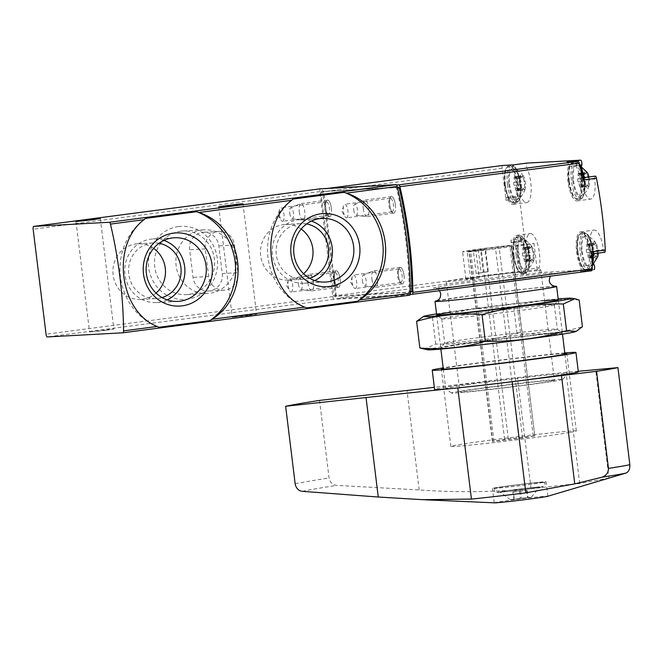 <?xml version="1.0" encoding="UTF-8"?>
<svg xmlns="http://www.w3.org/2000/svg" width="663" height="663" viewBox="0 0 663 663"><rect width="100%" height="100%" fill="white"/><g stroke="black" fill="none" stroke-linecap="round" stroke-linejoin="round"><path stroke-width="0.5" stroke-dasharray="3.31 2.49" d="M409.676 295.184L334.053 299.32A2.785 0.92 82.5 0 1 332.793 296.601L319.897 191.599A2.785 0.92 82.5 0 1 320.436 188.789M178.504 226.555A36.639 34.584 -93.1 0 1 214.903 277.192A36.639 34.584 -93.1 0 1 155.498 284.982A36.639 34.584 -93.1 0 1 178.504 226.555M248.476 315.563L256.598 314.287L253.009 314.527L232.274 317.279L248.476 315.563M105.773 330.348L113.887 329.072L110.298 329.304L89.563 332.055L105.773 330.348M393.607 213.163A8.354 2.751 -97.5 0 0 395.098 203.151A8.354 2.751 -97.5 0 0 390.615 197.234A8.354 2.751 -97.5 0 0 389.852 205.232A8.354 2.751 -97.5 0 0 392.653 212.757A8.354 2.751 -97.5 0 0 393.607 213.163M329.635 216.66A8.354 2.751 -97.5 0 0 331.135 206.649A8.354 2.751 -97.5 0 0 326.652 200.732A8.354 2.751 -97.5 0 0 325.889 208.729A8.354 2.751 -97.5 0 0 328.682 216.254A8.354 2.751 -97.5 0 0 329.635 216.66M402.292 283.905A8.354 2.751 -97.5 0 0 403.784 273.894A8.354 2.751 -97.5 0 0 399.3 267.976A8.354 2.751 -97.5 0 0 398.546 275.974A8.354 2.751 -97.5 0 0 401.339 283.499A8.354 2.751 -97.5 0 0 402.292 283.905M338.321 287.402A8.354 2.751 -97.5 0 0 339.821 277.391A8.354 2.751 -97.5 0 0 335.337 271.474A8.354 2.751 -97.5 0 0 334.575 279.471A8.354 2.751 -97.5 0 0 337.368 286.996A8.354 2.751 -97.5 0 0 338.321 287.402M293.145 199.041A61.269 57.822 86.9 0 0 267.993 257.658A61.269 57.822 86.9 0 0 306.513 307.93M145.595 218.392A61.269 57.822 86.9 0 0 120.451 277.018A61.269 57.822 86.9 0 0 158.971 327.282M301.151 229.058A27.846 26.28 86.9 0 0 285.223 224.442A27.846 26.28 86.9 0 0 260.501 253.689A27.846 26.28 86.9 0 0 288.264 280.059A27.846 26.28 86.9 0 0 290.137 279.885A27.846 26.28 86.9 0 0 303.596 273.728M306.596 223.945A27.846 26.28 86.9 0 0 300.845 223.588A27.846 26.28 86.9 0 0 276.123 252.827A27.846 26.28 86.9 0 0 303.886 279.206A27.846 26.28 86.9 0 0 305.759 279.032A27.846 26.28 86.9 0 0 309.563 278.22M311.444 221.077A31.874 30.084 86.9 0 0 300.629 219.569A31.874 30.084 86.9 0 0 272.327 253.034A31.874 30.084 86.9 0 0 304.11 283.217A31.874 30.084 86.9 0 0 306.248 283.018A31.874 30.084 86.9 0 0 314.693 280.548M153.609 248.41A27.846 26.28 86.9 0 0 137.672 243.793A27.846 26.28 86.9 0 0 112.95 273.04A27.846 26.28 86.9 0 0 140.713 299.411A27.846 26.28 86.9 0 0 142.586 299.237A27.846 26.28 86.9 0 0 156.045 293.087M159.054 243.296A27.846 26.28 86.9 0 0 153.302 242.94A27.846 26.28 86.9 0 0 128.572 272.186A27.846 26.28 86.9 0 0 156.344 298.557A27.846 26.28 86.9 0 0 158.217 298.383A27.846 26.28 86.9 0 0 162.021 297.579M163.894 240.429A31.874 30.084 86.9 0 0 153.078 238.929A31.874 30.084 86.9 0 0 124.785 272.394A31.874 30.084 86.9 0 0 156.559 302.577A31.874 30.084 86.9 0 0 158.706 302.378A31.874 30.084 86.9 0 0 167.151 299.9M202.066 230.028A31.874 30.084 -93.1 0 1 204.204 229.829A31.874 30.084 -93.1 0 1 235.987 260.012A31.874 30.084 -93.1 0 1 207.685 293.477A31.874 30.084 -93.1 0 1 175.993 264.429A31.874 30.084 -93.1 0 1 202.066 230.028M222.246 273.554A15.597 14.719 -93.1 0 1 208.497 291.04A15.597 14.719 -93.1 0 1 193.049 277.383L189.651 249.752A15.597 14.719 -93.1 0 1 203.4 232.265A15.597 14.719 -93.1 0 1 218.848 245.923L222.246 273.554L237.868 272.7L234.47 245.07A15.597 14.719 86.9 0 0 219.022 231.412A15.597 14.719 86.9 0 0 205.273 248.898L208.671 276.529A15.597 14.719 86.9 0 0 224.119 290.187A15.597 14.719 86.9 0 0 237.868 272.7M180.659 231.196A31.874 30.084 -93.1 0 1 182.806 230.997A31.874 30.084 -93.1 0 1 214.58 261.181A31.874 30.084 -93.1 0 1 186.286 294.645A31.874 30.084 -93.1 0 1 154.587 265.606A31.874 30.084 -93.1 0 1 180.659 231.196M336.729 286.093A6.845 2.254 -97.5 0 0 336.787 286.084A6.845 2.254 -97.5 0 0 338.138 278.999A6.845 2.254 -97.5 0 0 335.006 272.51A6.845 2.254 -97.5 0 0 334.276 273.032A6.845 2.254 -97.5 0 0 333.655 279.587A6.845 2.254 -97.5 0 0 335.95 285.761A6.845 2.254 -97.5 0 0 336.729 286.093M291.214 292.06A6.845 2.254 -97.5 0 0 291.272 292.051A6.845 2.254 -97.5 0 0 292.632 285.057A6.845 2.254 -97.5 0 0 289.549 278.468A6.845 2.254 -97.5 0 0 289.491 278.477A6.845 2.254 -97.5 0 0 288.322 280.035A6.845 2.254 -97.5 0 0 289.739 290.85A6.845 2.254 -97.5 0 0 291.214 292.06M400.701 282.595A6.845 2.254 -97.5 0 0 400.75 282.587A6.845 2.254 -97.5 0 0 402.101 275.501A6.845 2.254 -97.5 0 0 398.969 269.012A6.845 2.254 -97.5 0 0 398.248 269.534A6.845 2.254 -97.5 0 0 397.626 276.09A6.845 2.254 -97.5 0 0 399.913 282.264A6.845 2.254 -97.5 0 0 400.701 282.595M355.186 288.562A6.845 2.254 -97.5 0 0 355.244 288.554A6.845 2.254 -97.5 0 0 356.603 281.56A6.845 2.254 -97.5 0 0 353.512 274.971A6.845 2.254 -97.5 0 0 353.462 274.979A6.845 2.254 -97.5 0 0 352.285 276.537A6.845 2.254 -97.5 0 0 353.702 287.352A6.845 2.254 -97.5 0 0 355.186 288.562M328.044 215.351A6.845 2.254 -97.5 0 0 328.102 215.342A6.845 2.254 -97.5 0 0 329.445 208.265A6.845 2.254 -97.5 0 0 326.32 201.767A6.845 2.254 -97.5 0 0 325.591 202.298A6.845 2.254 -97.5 0 0 324.969 208.845A6.845 2.254 -97.5 0 0 327.265 215.019A6.845 2.254 -97.5 0 0 328.044 215.351M282.529 221.318A6.845 2.254 -97.5 0 0 282.587 221.318A6.845 2.254 -97.5 0 0 283.946 214.315A6.845 2.254 -97.5 0 0 280.863 207.726A6.845 2.254 -97.5 0 0 280.805 207.734A6.845 2.254 -97.5 0 0 279.637 209.293A6.845 2.254 -97.5 0 0 281.054 220.108A6.845 2.254 -97.5 0 0 282.529 221.318M392.007 211.853A6.845 2.254 -97.5 0 0 392.065 211.845A6.845 2.254 -97.5 0 0 393.416 204.768A6.845 2.254 -97.5 0 0 390.283 198.27A6.845 2.254 -97.5 0 0 389.562 198.801A6.845 2.254 -97.5 0 0 388.941 205.348A6.845 2.254 -97.5 0 0 391.228 211.522A6.845 2.254 -97.5 0 0 392.007 211.853M346.5 217.82A6.845 2.254 -97.5 0 0 346.558 217.82A6.845 2.254 -97.5 0 0 347.918 210.817A6.845 2.254 -97.5 0 0 344.826 204.229A6.845 2.254 -97.5 0 0 344.777 204.237A6.845 2.254 -97.5 0 0 343.6 205.795A6.845 2.254 -97.5 0 0 345.017 216.61A6.845 2.254 -97.5 0 0 346.5 217.82M475.852 250.631A27.846 0.655 173 0 1 462.575 251.7A27.846 0.655 173 0 1 490.131 247.647A27.846 0.655 173 0 1 517.853 244.912A27.846 0.655 173 0 1 516.212 245.335L533.972 243.362A47.62 1.127 173 0 1 467.349 252.097L475.852 250.631L479.208 277.988A27.846 0.655 173 0 1 465.932 279.057A27.846 0.655 173 0 1 493.496 275.004A27.846 0.655 173 0 1 521.217 272.269A27.846 0.655 173 0 1 519.577 272.692L516.212 245.335M491.432 387.051A47.62 1.127 173 0 1 554.409 380.388A47.62 1.127 173 0 1 507.286 387.308A47.62 1.127 173 0 1 459.882 391.999A47.62 1.127 173 0 1 491.432 387.051M479.208 277.988L470.705 279.454A47.62 1.127 173 0 1 446.307 281.46A47.62 1.127 173 0 1 477.857 276.521A47.62 1.127 173 0 1 540.842 269.858A47.62 1.127 173 0 1 537.328 270.719L533.972 243.362M470.705 279.454L467.349 252.097M513.319 164.88L513.328 164.88A2.785 0.92 82.5 0 1 513.336 164.88A2.785 0.92 82.5 0 0 512.698 166.711A2.785 0.92 82.5 0 0 513.303 169.695A20.047 6.613 82.5 0 1 517.629 191.217A20.047 6.613 82.5 0 1 513.187 204.386A20.047 6.613 82.5 0 1 507.402 198.328A2.785 0.92 82.5 0 0 506.598 197.491A2.785 0.92 82.5 0 0 506.043 200.301L502.106 168.278A2.785 0.92 82.5 0 1 502.645 165.468M410.215 294.397L336.771 298.416A2.785 0.92 82.5 0 1 335.519 295.698L322.757 191.798A2.785 0.92 82.5 0 1 323.312 188.988A2.785 0.92 82.5 0 1 323.337 188.988L396.598 184.977M591.603 270.761L580.465 271.366L592.167 269.833L580.49 271.366A2.785 0.92 82.5 0 1 580.465 271.366M510.933 240.147A2.785 0.92 82.5 0 0 512.217 242.857A2.785 0.92 82.5 0 0 512.756 241.945A20.047 6.613 82.5 0 1 516.651 235.365A20.047 6.613 82.5 0 1 524.466 247.39A20.047 6.613 82.5 0 1 525.56 269.551A2.785 0.92 82.5 0 0 525.701 272.601A2.785 0.92 82.5 0 0 526.778 274.308L516.121 274.888A2.785 0.92 82.5 0 1 514.861 272.178L510.933 240.147L524.491 238.373L519.593 198.519A2.785 0.92 82.5 0 1 520.148 195.709A2.785 0.92 82.5 0 1 520.952 196.555A20.047 6.613 82.5 0 0 526.737 202.605A20.047 6.613 82.5 0 0 531.187 189.444A20.047 6.613 82.5 0 0 526.853 167.921A2.785 0.92 82.5 0 1 526.256 164.963A2.785 0.92 82.5 0 1 526.845 163.106M594.023 269.592L540.328 272.526A2.785 0.92 82.5 0 1 539.259 270.819A2.785 0.92 82.5 0 1 539.118 267.777A20.047 6.613 82.5 0 0 538.024 245.608A20.047 6.613 82.5 0 0 530.209 233.583A20.047 6.613 82.5 0 0 526.314 240.172A2.785 0.92 82.5 0 1 525.767 241.083A2.785 0.92 82.5 0 1 524.491 238.373M567.031 161.946A2.785 0.92 82.5 0 1 568.1 163.645A2.785 0.92 82.5 0 1 568.241 166.695A20.047 6.613 82.5 0 0 569.343 188.856A20.047 6.613 82.5 0 0 577.15 200.889A20.047 6.613 82.5 0 0 581.169 180.701L594.719 178.919A20.047 6.613 82.5 0 1 590.708 199.107A20.047 6.613 82.5 0 1 583.2 188.209A20.047 6.613 82.5 0 1 581.451 166.753M594.719 178.919A2.785 0.92 82.5 0 1 595.283 176.118M604.673 252.255A2.785 0.92 82.5 0 1 603.396 249.553A20.047 6.613 82.5 0 0 594.172 230.086A20.047 6.613 82.5 0 0 589.739 242.55A20.047 6.613 82.5 0 0 593.576 263.733M411.64 291.952L336.63 296.054L336.124 294.969L323.759 191.325L397.402 187.297M320.933 192.792L321.157 191.673L396.176 187.571L396.623 188.3A164.308 54.167 82.5 0 1 409.295 291.521L409.046 292.3L334.028 296.402L320.933 192.792L323.544 192.452M409.046 292.3L410.306 292.134L409.046 292.3M395.347 204.718A8.354 2.751 82.5 0 1 393.673 213.154A8.354 2.751 82.5 0 1 389.827 205.024A8.354 2.751 82.5 0 1 391.501 196.588A8.354 2.751 82.5 0 1 395.347 204.718M331.376 208.223A8.354 2.751 82.5 0 1 329.71 216.652A8.354 2.751 82.5 0 1 325.864 208.522A8.354 2.751 82.5 0 1 327.53 200.085A8.354 2.751 82.5 0 1 331.376 208.223M404.032 275.46A8.354 2.751 82.5 0 1 402.358 283.897A8.354 2.751 82.5 0 1 398.513 275.767A8.354 2.751 82.5 0 1 400.187 267.33A8.354 2.751 82.5 0 1 404.032 275.46M340.061 278.957A8.354 2.751 82.5 0 1 338.395 287.394A8.354 2.751 82.5 0 1 334.55 279.264A8.354 2.751 82.5 0 1 336.224 270.827A8.354 2.751 82.5 0 1 340.061 278.957M436.967 300.753A61.269 1.45 173 0 1 475.595 295.002A61.269 1.45 173 0 1 554.566 286.308M486.302 382.211A61.269 1.45 173 0 1 567.329 373.642A61.269 1.45 173 0 1 567.321 373.675A61.269 1.45 173 0 1 506.698 382.543A61.269 1.45 173 0 1 445.735 388.609A61.269 1.45 173 0 1 445.71 388.576A61.269 1.45 173 0 1 486.302 382.211M488.614 387.209A56.14 1.326 173 0 1 562.854 379.385A56.14 1.326 173 0 1 507.311 387.507A56.14 1.326 173 0 1 451.445 393.06A56.14 1.326 173 0 1 488.614 387.209M581.169 180.701A2.785 0.92 82.5 0 1 581.724 177.899A2.785 0.92 82.5 0 1 582.91 180.013M568.663 181.331A17.826 5.876 -97.5 0 0 579.363 196.157A17.826 5.876 -97.5 0 0 575.6 165.526A17.826 5.876 -97.5 0 0 568.663 181.331M591.727 251.816A2.785 0.92 82.5 0 1 591.123 254.028A2.785 0.92 82.5 0 1 589.838 251.327L603.396 249.553M580.49 271.366A2.785 0.92 82.5 0 0 581.111 269.543A2.785 0.92 82.5 0 0 580.506 266.551A20.047 6.613 82.5 0 1 576.172 245.028A20.047 6.613 82.5 0 1 580.622 231.868A20.047 6.613 82.5 0 1 589.838 251.327M577.349 252.064A17.826 5.876 -97.5 0 0 588.048 266.899A17.826 5.876 -97.5 0 0 584.285 236.268A17.826 5.876 -97.5 0 0 577.349 252.064M513.377 255.562A17.826 5.876 -97.5 0 0 524.085 270.396A17.826 5.876 -97.5 0 0 520.322 239.766A17.826 5.876 -97.5 0 0 513.377 255.562M504.692 184.828A17.826 5.876 -97.5 0 0 515.4 199.654A17.826 5.876 -97.5 0 0 511.637 169.024A17.826 5.876 -97.5 0 0 504.692 184.828M528.477 253.821A8.412 2.776 -97.5 0 0 530.972 261.255A8.412 2.776 -97.5 0 0 533.781 260.103A8.412 2.776 -97.5 0 0 532.041 246.802A8.412 2.776 -97.5 0 0 529.074 246.313A8.412 2.776 -97.5 0 0 528.477 253.821M529.812 247.282A2.727 0.903 -97.5 0 0 530.591 248.095A2.727 0.903 -97.5 0 0 531.121 247.208A1.558 0.514 -97.5 0 1 531.419 246.711A1.558 0.514 -97.5 0 1 532.174 248.666A2.727 0.903 -97.5 0 0 533.243 252.048A1.558 0.514 -97.5 0 1 533.831 253.531A1.558 0.514 -97.5 0 1 533.616 255.056A2.727 0.903 -97.5 0 0 533.384 258.504A1.558 0.514 -97.5 0 1 533.143 260.518A1.558 0.514 -97.5 0 1 532.696 260.053A2.727 0.903 -97.5 0 0 531.917 259.25A2.727 0.903 -97.5 0 0 531.386 260.128A1.558 0.514 -97.5 0 1 531.088 260.634A1.558 0.514 -97.5 0 1 530.334 258.669A2.727 0.903 -97.5 0 0 529.265 255.296A1.558 0.514 -97.5 0 1 528.684 253.813A1.558 0.514 -97.5 0 1 528.892 252.28A2.727 0.903 -97.5 0 0 529.124 248.84A1.558 0.514 -97.5 0 1 529.364 246.818A1.558 0.514 -97.5 0 1 529.812 247.282L523.555 248.103A2.727 0.903 82.5 0 0 524.334 248.915L530.591 248.095M518.284 254.973A15.597 5.138 -97.5 0 0 526.14 269.924A15.597 5.138 -97.5 0 0 528.527 254.028A15.597 5.138 -97.5 0 0 522.121 239.285A15.597 5.138 -97.5 0 0 518.284 254.973M598.175 253.1A8.412 2.776 -97.5 0 0 596.004 243.304A8.412 2.776 -97.5 0 0 593.045 242.815A8.412 2.776 -97.5 0 0 592.44 250.324A8.412 2.776 -97.5 0 0 594.935 257.758A8.412 2.776 -97.5 0 0 597.753 256.606M593.775 243.785A2.727 0.903 -97.5 0 0 594.562 244.597A2.727 0.903 -97.5 0 0 595.084 243.711A1.558 0.514 -97.5 0 1 595.391 243.213A1.558 0.514 -97.5 0 1 596.136 245.169A2.727 0.903 -97.5 0 0 597.214 248.55A1.558 0.514 -97.5 0 1 597.794 250.034A1.558 0.514 -97.5 0 1 597.578 251.559A2.727 0.903 -97.5 0 0 597.346 255.006A1.558 0.514 -97.5 0 1 597.114 257.02A1.558 0.514 -97.5 0 1 596.667 256.556A2.727 0.903 -97.5 0 0 595.88 255.744A2.727 0.903 -97.5 0 0 595.357 256.631A1.558 0.514 -97.5 0 1 595.051 257.136A1.558 0.514 -97.5 0 1 594.305 255.172A2.727 0.903 -97.5 0 0 593.228 251.799A1.558 0.514 -97.5 0 1 592.647 250.316A1.558 0.514 -97.5 0 1 592.855 248.782A2.727 0.903 -97.5 0 0 593.095 245.335A1.558 0.514 -97.5 0 1 593.327 243.321A1.558 0.514 -97.5 0 1 593.775 243.785L587.517 244.606A2.727 0.903 82.5 0 0 588.305 245.418L594.562 244.597M582.255 251.476A15.597 5.138 -97.5 0 0 590.111 266.427A15.597 5.138 -97.5 0 0 592.498 250.531A15.597 5.138 -97.5 0 0 586.092 235.788A15.597 5.138 -97.5 0 0 582.255 251.476M519.792 183.079A8.412 2.776 -97.5 0 0 522.287 190.513A8.412 2.776 -97.5 0 0 525.096 189.361A8.412 2.776 -97.5 0 0 523.356 176.06A8.412 2.776 -97.5 0 0 520.389 175.571A8.412 2.776 -97.5 0 0 519.792 183.079M521.126 176.54A2.727 0.903 -97.5 0 0 521.905 177.352A2.727 0.903 -97.5 0 0 522.436 176.474A1.558 0.514 -97.5 0 1 522.734 175.968A1.558 0.514 -97.5 0 1 523.488 177.933A2.727 0.903 -97.5 0 0 524.557 181.306A1.558 0.514 -97.5 0 1 525.137 182.789A1.558 0.514 -97.5 0 1 524.93 184.314A2.727 0.903 -97.5 0 0 524.698 187.762A1.558 0.514 -97.5 0 1 524.458 189.784A1.558 0.514 -97.5 0 1 524.01 189.32A2.727 0.903 -97.5 0 0 523.231 188.507A2.727 0.903 -97.5 0 0 522.701 189.386A1.558 0.514 -97.5 0 1 522.403 189.891A1.558 0.514 -97.5 0 1 521.648 187.927A2.727 0.903 -97.5 0 0 520.579 184.554A1.558 0.514 -97.5 0 1 519.991 183.071A1.558 0.514 -97.5 0 1 520.206 181.546A2.727 0.903 -97.5 0 0 520.438 178.098A1.558 0.514 -97.5 0 1 520.679 176.076A1.558 0.514 -97.5 0 1 521.126 176.54L514.869 177.361A2.727 0.903 82.5 0 0 515.648 178.173L521.905 177.352M509.598 184.239A15.597 5.138 -97.5 0 0 517.455 199.182A15.597 5.138 -97.5 0 0 519.842 183.286A15.597 5.138 -97.5 0 0 513.435 168.551A15.597 5.138 -97.5 0 0 509.598 184.239M587.319 172.562A8.412 2.776 -97.5 0 0 584.352 172.073A8.412 2.776 -97.5 0 0 583.755 179.582A8.412 2.776 -97.5 0 0 586.249 187.016A8.412 2.776 -97.5 0 0 589.067 185.864A8.412 2.776 -97.5 0 0 588.91 176.955M585.089 173.043A2.727 0.903 -97.5 0 0 585.868 173.855A2.727 0.903 -97.5 0 0 586.399 172.977A1.558 0.514 -97.5 0 1 586.705 172.471A1.558 0.514 -97.5 0 1 587.451 174.435A2.727 0.903 -97.5 0 0 588.529 177.808A1.558 0.514 -97.5 0 1 589.109 179.292A1.558 0.514 -97.5 0 1 588.893 180.817A2.727 0.903 -97.5 0 0 588.661 184.264A1.558 0.514 -97.5 0 1 588.421 186.286A1.558 0.514 -97.5 0 1 587.982 185.822A2.727 0.903 -97.5 0 0 587.194 185.01A2.727 0.903 -97.5 0 0 586.664 185.889A1.558 0.514 -97.5 0 1 586.365 186.394A1.558 0.514 -97.5 0 1 585.611 184.43A2.727 0.903 -97.5 0 0 584.542 181.057A1.558 0.514 -97.5 0 1 583.962 179.574A1.558 0.514 -97.5 0 1 584.169 178.049A2.727 0.903 -97.5 0 0 584.41 174.601A1.558 0.514 -97.5 0 1 584.642 172.579A1.558 0.514 -97.5 0 1 585.089 173.043L578.832 173.863A2.727 0.903 82.5 0 0 579.619 174.676L585.868 173.855M573.57 180.742A15.597 5.138 -97.5 0 0 581.418 195.684A15.597 5.138 -97.5 0 0 583.813 179.789A15.597 5.138 -97.5 0 0 577.407 165.054A15.597 5.138 -97.5 0 0 573.57 180.742M523.555 248.103A1.558 0.514 82.5 0 0 523.107 247.639A1.558 0.514 82.5 0 0 522.875 249.661A2.727 0.903 82.5 0 1 522.635 253.1A1.558 0.514 82.5 0 0 522.427 254.633A1.558 0.514 82.5 0 0 523.008 256.117A2.727 0.903 82.5 0 1 524.077 259.49A1.558 0.514 82.5 0 0 524.831 261.454A1.558 0.514 82.5 0 0 525.129 260.949A2.727 0.903 82.5 0 1 525.66 260.07A2.727 0.903 82.5 0 1 526.439 260.874A1.558 0.514 82.5 0 0 526.886 261.338A1.558 0.514 82.5 0 0 527.126 259.324A2.727 0.903 82.5 0 1 527.358 255.877A1.558 0.514 82.5 0 0 527.574 254.352A1.558 0.514 82.5 0 0 526.994 252.868A2.727 0.903 82.5 0 1 525.916 249.487A1.558 0.514 82.5 0 0 525.162 247.531A1.558 0.514 82.5 0 0 524.864 248.028A2.727 0.903 82.5 0 1 524.334 248.915M578.832 173.863A1.558 0.514 82.5 0 0 578.385 173.399A1.558 0.514 82.5 0 0 578.153 175.422A2.727 0.903 82.5 0 1 577.912 178.869A1.558 0.514 82.5 0 0 577.705 180.394A1.558 0.514 82.5 0 0 578.285 181.877A2.727 0.903 82.5 0 1 579.363 185.25A1.558 0.514 82.5 0 0 580.108 187.215A1.558 0.514 82.5 0 0 580.415 186.709A2.727 0.903 82.5 0 1 580.937 185.831A2.727 0.903 82.5 0 1 581.724 186.643A1.558 0.514 82.5 0 0 582.172 187.107A1.558 0.514 82.5 0 0 582.404 185.085A2.727 0.903 82.5 0 1 582.636 181.637A1.558 0.514 82.5 0 0 582.852 180.112A1.558 0.514 82.5 0 0 582.271 178.629A2.727 0.903 82.5 0 1 581.194 175.256A1.558 0.514 82.5 0 0 580.448 173.292A1.558 0.514 82.5 0 0 580.142 173.797A2.727 0.903 82.5 0 1 579.619 174.676M514.869 177.361A1.558 0.514 82.5 0 0 514.422 176.897A1.558 0.514 82.5 0 0 514.181 178.919A2.727 0.903 82.5 0 1 513.949 182.366A1.558 0.514 82.5 0 0 513.742 183.891A1.558 0.514 82.5 0 0 514.322 185.375A2.727 0.903 82.5 0 1 515.391 188.748A1.558 0.514 82.5 0 0 516.145 190.712A1.558 0.514 82.5 0 0 516.444 190.206A2.727 0.903 82.5 0 1 516.974 189.328A2.727 0.903 82.5 0 1 517.753 190.14A1.558 0.514 82.5 0 0 518.201 190.604A1.558 0.514 82.5 0 0 518.441 188.582A2.727 0.903 82.5 0 1 518.673 185.134A1.558 0.514 82.5 0 0 518.889 183.61A1.558 0.514 82.5 0 0 518.3 182.126A2.727 0.903 82.5 0 1 517.231 178.753A1.558 0.514 82.5 0 0 516.477 176.789A1.558 0.514 82.5 0 0 516.179 177.294A2.727 0.903 82.5 0 1 515.648 178.173M587.517 244.606A1.558 0.514 82.5 0 0 587.07 244.141A1.558 0.514 82.5 0 0 586.838 246.164A2.727 0.903 82.5 0 1 586.598 249.603A1.558 0.514 82.5 0 0 586.39 251.136A1.558 0.514 82.5 0 0 586.97 252.62A2.727 0.903 82.5 0 1 588.048 255.993A1.558 0.514 82.5 0 0 588.794 257.957A1.558 0.514 82.5 0 0 589.1 257.451A2.727 0.903 82.5 0 1 589.622 256.564A2.727 0.903 82.5 0 1 590.41 257.377A1.558 0.514 82.5 0 0 590.857 257.841A1.558 0.514 82.5 0 0 591.089 255.827A2.727 0.903 82.5 0 1 591.33 252.379A1.558 0.514 82.5 0 0 591.537 250.854A1.558 0.514 82.5 0 0 590.957 249.371A2.727 0.903 82.5 0 1 589.879 245.99A1.558 0.514 82.5 0 0 589.134 244.034A1.558 0.514 82.5 0 0 588.827 244.531A2.727 0.903 82.5 0 1 588.305 245.418M307.964 282.753A8.354 2.751 -97.5 0 0 311.56 290.883A8.354 2.751 -97.5 0 0 311.801 290.883A8.354 2.751 -97.5 0 0 313.45 282.239A8.354 2.751 -97.5 0 0 309.629 274.316A8.354 2.751 -97.5 0 0 309.397 274.374A8.354 2.751 -97.5 0 0 307.964 282.753M298.449 284.071A5.569 1.84 -97.5 0 0 300.853 289.491A5.569 1.84 -97.5 0 0 302.113 283.731A5.569 1.84 -97.5 0 0 299.411 278.485A5.569 1.84 -97.5 0 0 298.449 284.071M371.926 279.256A8.354 2.751 -97.5 0 0 375.523 287.386A8.354 2.751 -97.5 0 0 375.772 287.386A8.354 2.751 -97.5 0 0 377.413 278.742A8.354 2.751 -97.5 0 0 373.601 270.819A8.354 2.751 -97.5 0 0 373.36 270.877A8.354 2.751 -97.5 0 0 371.926 279.256M362.421 280.565A5.569 1.84 -97.5 0 0 364.816 285.993A5.569 1.84 -97.5 0 0 366.075 280.234A5.569 1.84 -97.5 0 0 363.374 274.988A5.569 1.84 -97.5 0 0 362.421 280.565M299.27 212.011A8.354 2.751 -97.5 0 0 302.875 220.141A8.354 2.751 -97.5 0 0 303.115 220.141A8.354 2.751 -97.5 0 0 304.765 211.497A8.354 2.751 -97.5 0 0 300.944 203.574A8.354 2.751 -97.5 0 0 300.712 203.64A8.354 2.751 -97.5 0 0 299.27 212.011M289.764 213.329A5.569 1.84 -97.5 0 0 292.168 218.749A5.569 1.84 -97.5 0 0 293.427 212.989A5.569 1.84 -97.5 0 0 290.726 207.743A5.569 1.84 -97.5 0 0 289.764 213.329M363.241 208.513A8.354 2.751 -97.5 0 0 366.838 216.644A8.354 2.751 -97.5 0 0 367.087 216.644A8.354 2.751 -97.5 0 0 368.727 208A8.354 2.751 -97.5 0 0 364.907 200.077A8.354 2.751 -97.5 0 0 364.675 200.143A8.354 2.751 -97.5 0 0 363.241 208.513M353.735 209.831A5.569 1.84 -97.5 0 0 356.13 215.251A5.569 1.84 -97.5 0 0 357.39 209.491A5.569 1.84 -97.5 0 0 354.688 204.245A5.569 1.84 -97.5 0 0 353.735 209.831M537.328 270.719L519.577 272.692M570.188 432.4A63.217 1.492 -7 0 0 576.338 430.991A63.217 1.492 -7 0 0 513.411 437.215A63.217 1.492 -7 0 0 450.848 446.398A63.217 1.492 -7 0 0 499.794 441.856A63.217 1.492 -7 0 0 570.188 432.4M534.519 435.997L518.897 438.541L492.394 441.45L508.289 438.84L534.792 435.939L511.14 245.608L495.518 248.153L469.014 251.062L484.91 248.451L511.14 245.608M578.335 371.844A72.408 1.707 -7 0 0 506.259 378.971A72.408 1.707 -7 0 0 434.605 389.488M578.269 371.288A556.97 13.161 173 0 1 566.061 372.374A72.681 1.716 173 0 0 517.413 377.612A556.97 13.161 173 0 1 434.34 387.341M621.198 474.509L608.941 477.965L595.647 369.689M494.523 502.836A27.009 0.638 173 0 1 494.242 502.778A27.009 0.638 173 0 1 496.877 502.181A27.009 0.638 173 0 1 526.952 498.137A27.009 0.638 173 0 1 547.87 496.197A27.009 0.638 173 0 1 547.613 496.314M608.941 477.965L579.711 483.534A72.681 1.716 -7 0 0 531.063 488.764C492.841 492.186 455.556 492.584 419.198 489.949L336.771 485.374C332.536 484.852 329.967 482.382 329.063 477.965L319.541 400.411M564.793 352.948A72.408 1.707 -7 0 0 443.174 367.882M564.859 353.487A63.217 1.492 -7 0 0 503.913 359.843A63.217 1.492 -7 0 0 443.24 368.421M483.31 272.203L488.3 271.648L485.581 249.537L480.592 250.092L483.31 272.203L476.15 273.438L481.139 272.883L478.421 250.78L485.581 249.537M543.478 482.432A27.009 0.638 -7 0 0 546.105 481.827A27.009 0.638 -7 0 0 519.212 484.487A27.009 0.638 -7 0 0 492.485 488.407A27.009 0.638 -7 0 0 513.394 486.468A27.009 0.638 -7 0 0 543.478 482.432M540.237 482.788A23.396 0.555 -7 0 0 517.505 484.786A23.396 0.555 -7 0 0 500.142 487.786A23.396 0.555 -7 0 0 540.237 482.788M530.392 497.325L510.427 499.678L530.392 497.325M514.339 499.297L528.121 497.581L514.339 499.297L513.46 492.112L512.839 491.996L513.726 499.181M537.784 487.545A20.047 0.472 -7 0 0 539.732 487.106A20.047 0.472 -7 0 0 519.775 489.07A20.047 0.472 -7 0 0 499.935 491.987A20.047 0.472 -7 0 0 515.599 490.529A20.047 0.472 -7 0 0 537.784 487.545M512.839 491.996L526.621 490.28L513.46 492.112M520.654 491.316L521.532 498.493M519.427 491.084L520.306 498.269M526.621 490.28L527.499 497.465M527.234 490.396L528.121 497.581M488.3 271.648L481.139 272.883M476.15 273.438L473.432 251.335L480.592 250.092M473.432 251.335L478.421 250.78M436.544 313.906A74.637 1.765 173 0 1 472.843 308.784A74.637 1.765 173 0 1 558.163 298.972M450.102 312.339A61.269 1.45 173 0 1 477.261 308.544A61.269 1.45 173 0 1 544.63 300.729M579.147 300.016C556.829 298.176 535.016 300.405 513.692 306.704L472.678 308.941L432.425 317.362L422.779 316.707M427.776 349.815A74.637 1.765 173 0 1 476.921 341.942A74.637 1.765 173 0 1 575.351 331.691M424.187 349.302L435.699 344.047C462.948 344.603 490.04 341.047 516.974 333.381C539.292 335.229 561.105 333 582.421 326.693M481.33 341.702A61.269 1.45 173 0 1 562.34 333.099A61.269 1.45 173 0 1 501.725 342.033A61.269 1.45 173 0 1 440.754 348.025A61.269 1.45 173 0 1 481.33 341.702M479.299 312.953A56.745 1.343 173 0 1 554.351 305.013A56.745 1.343 173 0 1 554.334 305.046A56.745 1.343 173 0 1 498.186 313.259A56.745 1.343 173 0 1 441.724 318.87A56.745 1.343 173 0 1 441.707 318.837A56.745 1.343 173 0 1 479.299 312.953M482.266 337.135A56.745 1.343 173 0 1 557.301 329.163A56.745 1.343 173 0 1 557.318 329.196A56.745 1.343 173 0 1 501.162 337.442A56.745 1.343 173 0 1 444.674 343.028A56.745 1.343 173 0 1 444.691 342.995A56.745 1.343 173 0 1 482.266 337.135M516.974 333.381L513.692 306.704M435.699 344.047L432.425 317.362M332.793 296.601L46.045 334.218M334.053 299.32L47.305 336.928M319.897 191.599L33.15 229.216M234.47 245.07L218.848 245.923M205.273 248.898L189.651 249.752M208.671 276.529L193.049 277.383M502.106 168.278L322.757 191.798M328.003 188.375L323.337 188.988M473.962 281.742A61.269 1.45 173 0 1 553.961 273.562A61.269 1.45 173 0 1 454.627 286.598A61.269 1.45 173 0 1 473.962 281.742M516.121 274.888L336.771 298.416M526.778 274.308L540.328 272.526M514.861 272.178L335.519 295.698M506.043 200.301L519.593 198.519M323.776 191.325L321.165 191.673M336.124 294.969L333.522 295.317M336.63 296.054L334.028 296.402M410.298 291.389L409.295 291.521M397.609 188.176L396.623 188.3M397.427 187.405L396.176 187.571M568.241 166.695L580.092 165.137M580.506 266.551L592.888 264.927M525.56 269.551L539.118 267.777M512.756 241.945L526.314 240.172M513.303 169.695L526.853 167.921M507.402 198.328L520.952 196.555M517.554 255.015A17.826 5.876 -97.5 0 0 528.254 269.849A17.826 5.876 -97.5 0 0 524.491 239.219A17.826 5.876 -97.5 0 0 517.554 255.015M516.137 255.172A18.937 6.24 -97.5 0 0 524.856 273.612A18.937 6.24 -97.5 0 0 528.577 254.02A18.937 6.24 -97.5 0 0 519.925 236.053A18.937 6.24 -97.5 0 0 516.137 255.172M514.057 255.446A18.937 6.24 -97.5 0 0 522.767 273.885A18.937 6.24 -97.5 0 0 526.497 254.294A18.937 6.24 -97.5 0 0 517.844 236.326A18.937 6.24 -97.5 0 0 514.057 255.446M581.517 251.517A17.826 5.876 -97.5 0 0 592.225 266.352A17.826 5.876 -97.5 0 0 588.462 235.721A17.826 5.876 -97.5 0 0 581.517 251.517M592.879 253.796A18.937 6.24 -97.5 0 0 583.896 232.556A18.937 6.24 -97.5 0 0 580.108 251.675A18.937 6.24 -97.5 0 0 588.819 270.114A18.937 6.24 -97.5 0 0 592.192 265.333M578.02 251.948A18.937 6.24 -97.5 0 0 586.73 270.388A18.937 6.24 -97.5 0 0 590.46 250.796A18.937 6.24 -97.5 0 0 581.807 232.829A18.937 6.24 -97.5 0 0 578.02 251.948M508.869 184.281A17.826 5.876 -97.5 0 0 519.568 199.107A17.826 5.876 -97.5 0 0 515.806 168.477A17.826 5.876 -97.5 0 0 508.869 184.281M507.452 184.43A18.937 6.24 -97.5 0 0 516.17 202.87A18.937 6.24 -97.5 0 0 519.891 183.278A18.937 6.24 -97.5 0 0 511.239 165.319A18.937 6.24 -97.5 0 0 507.452 184.43M505.372 184.704A18.937 6.24 -97.5 0 0 514.082 203.143A18.937 6.24 -97.5 0 0 517.811 183.552A18.937 6.24 -97.5 0 0 509.159 165.593A18.937 6.24 -97.5 0 0 505.372 184.704M572.832 180.784A17.826 5.876 -97.5 0 0 583.531 195.61A17.826 5.876 -97.5 0 0 579.777 164.979A17.826 5.876 -97.5 0 0 572.832 180.784M579.918 165.982A18.937 6.24 -97.5 0 0 575.211 161.822A18.937 6.24 -97.5 0 0 571.423 180.933A18.937 6.24 -97.5 0 0 580.133 199.372A18.937 6.24 -97.5 0 0 583.539 177.659M569.335 181.206A18.937 6.24 -97.5 0 0 578.045 199.646A18.937 6.24 -97.5 0 0 581.774 180.054A18.937 6.24 -97.5 0 0 573.122 162.095A18.937 6.24 -97.5 0 0 569.335 181.206M524.864 248.028L531.121 247.208M522.875 249.661L529.124 248.84M522.635 253.1L528.892 252.28M523.008 256.117L529.265 255.296M524.077 259.49L530.334 258.669M525.129 260.949L531.386 260.128M526.439 260.874L532.696 260.053M527.126 259.324L533.384 258.504M527.358 255.877L533.616 255.056M526.994 252.868L533.243 252.048M525.916 249.487L532.174 248.666M580.142 173.797L586.399 172.977M578.153 175.422L584.41 174.601M577.912 178.869L584.169 178.049M578.285 181.877L584.542 181.057M579.363 185.25L585.611 184.43M580.415 186.709L586.664 185.889M581.724 186.643L587.982 185.822M582.404 185.085L588.661 184.264M582.636 181.637L588.893 180.817M582.271 178.629L588.529 177.808M581.194 175.256L587.451 174.435M516.179 177.294L522.436 176.474M514.181 178.919L520.438 178.098M513.949 182.366L520.206 181.546M514.322 185.375L520.579 184.554M515.391 188.748L521.648 187.927M516.444 190.206L522.701 189.386M517.753 190.14L524.01 189.32M518.441 188.582L524.698 187.762M518.673 185.134L524.93 184.314M518.3 182.126L524.557 181.306M517.231 178.753L523.488 177.933M588.827 244.531L595.084 243.711M586.838 246.164L593.095 245.335M586.598 249.603L592.855 248.782M586.97 252.62L593.228 251.799M588.048 255.993L594.305 255.172M589.1 257.451L595.357 256.631M590.41 257.377L596.667 256.556M591.089 255.827L597.346 255.006M591.33 252.379L597.578 251.559M590.957 249.371L597.214 248.55M589.879 245.99L596.136 245.169M302.32 491.333A224.177 5.296 173 0 1 336.771 485.374M419.198 489.949L406.983 390.474M531.063 488.764L517.413 377.612M579.711 483.534L566.061 372.374M295.159 483.824A231.138 5.461 173 0 1 329.063 477.965M518.897 438.541L495.518 248.153M522.585 438.061L499.206 247.672M493.968 441.318L470.589 250.929M492.667 441.392L469.288 250.995M504.601 439.329L481.222 248.932M508.289 438.84L484.91 248.451M533.218 436.072L509.839 245.683M540.776 487.206A23.396 0.555 -7 0 0 518.043 489.203A23.396 0.555 -7 0 0 500.681 492.203A23.396 0.555 -7 0 0 540.776 487.206M75.996 221.525L89.563 332.055M100.32 218.541L113.887 329.072M218.699 206.748L232.274 317.279M243.023 203.756L256.598 314.287M288.264 280.059L303.886 279.206M285.223 224.442L300.845 223.588M304.11 283.217L325.508 282.048M300.629 219.569L322.027 218.4M140.713 299.411L156.344 298.557M137.672 243.793L153.302 242.94M156.559 302.577L177.966 301.4M153.078 238.929L174.485 237.752M204.204 229.829L182.806 230.997M207.685 293.477L186.286 294.645M219.022 231.412L203.4 232.265M224.119 290.187L208.497 291.04M335.95 285.761L337.368 286.996M334.276 273.032L335.337 271.474M335.006 272.51L289.491 278.477M336.787 286.084L291.272 292.051M288.322 280.035L286.681 285.753L289.739 290.85M399.913 282.264L401.339 283.499M398.248 269.534L399.3 267.976M398.969 269.012L353.462 274.979M400.75 282.587L355.244 288.554M352.285 276.537L350.652 282.256L353.702 287.352M327.265 215.019L328.682 216.254M325.591 202.298L326.652 200.732M326.32 201.767L280.805 207.734M328.102 215.342L282.587 221.318M279.637 209.293L277.996 215.011L281.054 220.108M391.228 211.522L392.653 212.757M389.562 198.801L390.615 197.234M390.283 198.27L344.777 204.237M392.065 211.845L346.558 217.82M343.6 205.795L341.967 211.514L345.017 216.61M446.307 281.46L459.882 391.999M540.842 269.858L554.409 380.388M327.994 188.375L323.312 188.988M323.759 191.325L321.157 191.673M554.898 286.35L529.903 288.513L475.653 295.002L436.66 300.869M439.519 290.709L438.417 289.565L435.102 288.181C436.735 288.488 465.832 285.654 496.148 281.85C528.709 277.863 552.818 274.126 553.34 273.662L550.191 276.189M436.668 314.9L440.862 349.061M443.332 369.15L445.71 388.576M558.287 299.974L562.481 334.127M564.951 354.224L567.329 373.642M562.854 379.385L567.321 373.675M451.445 393.06L445.735 388.609M577.15 200.889L590.708 199.107M581.724 177.899L582.47 177.8M591.123 254.028L591.827 253.937M580.622 231.868L594.172 230.086M516.651 235.365L530.209 233.583M512.217 242.857L525.767 241.083M513.187 204.386L526.737 202.605M506.598 197.491L520.148 195.709M533.781 260.103C532.555 264.28 530.01 267.554 526.14 269.924M532.041 246.802C529.778 243.089 526.472 240.578 522.121 239.285M524.856 273.612L528.005 270.918C529.778 266.99 530.218 261.288 529.306 253.813C526.538 240.694 523.405 234.777 519.925 236.053L517.844 236.326L514.687 239.02L513.502 242.666L513.319 255.562L516.941 268.871L519.03 272.095L522.767 273.885L524.856 273.612M593.053 264.239L590.111 266.427M596.004 243.304C593.741 239.592 590.435 237.081 586.092 235.788M593.617 253.705L590.418 239.111L588.23 235.092L586.216 233.127L581.807 232.829L578.658 235.522L577.473 239.169L577.282 252.064L580.912 265.374L582.992 268.598L586.73 270.388L588.819 270.114L590.932 268.946L592.216 266.899M525.096 189.361C523.869 193.538 521.317 196.812 517.455 199.182M523.356 176.06C521.085 172.347 517.786 169.836 513.435 168.551M516.17 202.87L519.32 200.176C521.093 196.248 521.532 190.546 520.621 183.071C517.853 169.952 514.72 164.034 511.239 165.319L509.159 165.593L506.002 168.286L504.816 171.932L504.634 184.82L508.256 198.138L510.344 201.353L514.082 203.143L516.17 202.87M589.067 185.864C587.832 190.041 585.288 193.314 581.418 195.684M580.813 166.405L577.407 165.054M579.537 164.341L577.531 162.385L573.122 162.095L569.973 164.78L568.788 168.435L568.597 181.322L572.227 194.64L574.307 197.856L578.045 199.646L580.133 199.372L582.247 198.212L583.283 196.679L584.774 191.201L584.277 177.56M523.107 247.639L529.364 246.818M524.831 261.454L531.088 260.634M525.66 260.07L531.917 259.25M526.886 261.338L533.143 260.518M525.162 247.531L531.419 246.711M578.385 173.399L584.642 172.579M580.108 187.215L586.365 186.394M580.937 185.831L587.194 185.01M582.172 187.107L588.421 186.286M580.448 173.292L586.705 172.471M514.422 176.897L520.679 176.076M516.145 190.712L522.403 189.891M516.974 189.328L523.231 188.507M518.201 190.604L524.458 189.784M516.477 176.789L522.734 175.968M587.07 244.141L593.327 243.321M588.794 257.957L595.051 257.136M589.622 256.564L595.88 255.744M590.857 257.841L597.114 257.02M589.134 244.034L595.391 243.213M336.224 270.827L309.629 274.316M338.395 287.394L311.801 290.883M300.853 289.491L311.56 290.883M299.411 278.485L309.397 274.374M400.187 267.33L373.601 270.819M402.358 283.897L375.772 287.386M364.816 285.993L375.523 287.386M363.374 274.988L373.36 270.877M327.53 200.085L300.944 203.574M329.71 216.652L303.115 220.141M292.168 218.749L302.875 220.141M290.726 207.743L300.712 203.64M391.501 196.588L364.907 200.077M393.673 213.154L367.087 216.644M356.13 215.251L366.838 216.644M354.688 204.245L364.675 200.143M521.217 272.269L517.853 244.912M465.932 279.057L462.575 251.7M424.618 499.778L422.737 499.695M576.338 430.991L566.84 353.619M450.848 446.398L441.351 369.026M492.394 441.45L469.014 251.062M534.792 435.939L511.413 245.542M547.87 496.197L546.105 481.827M494.242 502.778L492.485 488.407M531.419 497.101L539.732 487.106M510.427 499.678L499.935 491.987M540.884 487.197L508.587 491.407C496.653 492.592 496.711 492.65 495.568 492.277C493.355 491.001 493.836 489.468 496.993 487.695C508.852 485.598 543.196 481.553 543.154 482.258C546.345 483.567 545.591 485.208 540.884 487.197M554.334 305.046L558.271 300.007M441.724 318.87L436.685 314.933M441.707 318.837L444.674 343.028M554.351 305.013L557.318 329.196M444.691 342.995L440.754 348.025M557.301 329.163L562.34 333.099"/><path stroke-width="0.99" d="M198.883 212.491L196.621 211.704L145.595 218.392L144.037 219.685C110.953 244.316 119.017 311.569 157.148 326.469L158.971 327.282L209.997 320.594L211.994 319.276C252.388 294.248 244.349 226.995 198.883 212.491L291.579 200.334C258.495 224.964 266.567 292.217 304.69 307.118L306.513 307.93L357.539 301.242L359.537 299.925C399.93 274.896 391.899 207.635 346.426 193.14L344.172 192.345L293.145 199.041L291.579 200.334M33.705 226.398A2.785 0.92 82.5 0 1 33.73 226.398L109.362 222.262A2.785 0.92 82.5 0 1 110.456 224.094A167.093 55.087 82.5 0 1 123.567 330.878A2.785 0.92 82.5 0 1 122.953 332.793L47.305 336.928A2.785 0.92 82.5 0 1 46.045 334.218L33.15 229.216A2.785 0.92 82.5 0 1 33.705 226.398L320.453 188.789A2.785 0.92 82.5 0 1 320.453 188.789A2.785 0.92 82.5 0 1 320.478 188.789L396.109 184.654A2.785 0.92 82.5 0 1 397.212 186.477A167.093 55.087 82.5 0 1 410.322 293.261A2.785 0.92 82.5 0 1 409.701 295.184A2.785 0.92 82.5 0 1 409.676 295.184L122.978 332.793M122.953 332.793A2.785 0.92 82.5 0 1 122.928 332.793L409.701 295.184M234.901 205.033L243.023 203.756L239.434 203.989L218.699 206.748L234.901 205.033M92.198 219.809L100.32 218.541L96.732 218.773L75.996 221.525L92.198 219.809M357.539 301.242A61.269 57.822 86.9 0 0 382.692 242.617A61.269 57.822 86.9 0 0 344.172 192.345M329.809 286.499A36.639 34.584 86.9 0 0 352.815 228.064A36.639 34.584 86.9 0 0 293.411 235.854A36.639 34.584 86.9 0 0 329.809 286.499M209.997 320.594A61.269 57.822 86.9 0 0 235.15 261.968A61.269 57.822 86.9 0 0 196.621 211.704M182.259 305.85A36.639 34.584 86.9 0 0 205.265 247.415A36.639 34.584 86.9 0 0 145.86 255.214A36.639 34.584 86.9 0 0 182.259 305.85M303.596 273.728A27.846 26.28 86.9 0 0 301.151 229.058M309.563 278.22A27.846 26.28 86.9 0 0 328.608 249.959A27.846 26.28 86.9 0 0 306.596 223.945M314.693 280.548A31.874 30.084 86.9 0 0 332.403 249.752A31.874 30.084 86.9 0 0 311.444 221.077M327.655 281.85A31.874 30.084 86.9 0 0 353.727 247.448A31.874 30.084 86.9 0 0 322.027 218.4A31.874 30.084 86.9 0 0 293.734 251.865A31.874 30.084 86.9 0 0 325.508 282.048A31.874 30.084 86.9 0 0 327.655 281.85M156.045 293.087A27.846 26.28 86.9 0 0 153.609 248.41M162.021 297.579A27.846 26.28 86.9 0 0 181.065 269.311A27.846 26.28 86.9 0 0 159.054 243.296M167.151 299.9A31.874 30.084 86.9 0 0 184.853 269.103A31.874 30.084 86.9 0 0 163.894 240.429M180.104 301.201A31.874 30.084 86.9 0 0 206.176 266.799A31.874 30.084 86.9 0 0 174.485 237.752A31.874 30.084 86.9 0 0 146.183 271.225A31.874 30.084 86.9 0 0 177.966 301.4A31.874 30.084 86.9 0 0 180.104 301.201M502.645 165.468A2.785 0.92 82.5 0 1 502.662 165.46A2.785 0.92 82.5 0 1 502.687 165.46L513.336 164.88L526.894 163.098L580.589 160.164A2.785 0.92 82.5 0 1 581.658 161.871A2.785 0.92 82.5 0 1 581.799 164.913A20.047 6.613 82.5 0 0 581.451 166.753M396.598 184.977L398.811 184.861A2.785 0.92 82.5 0 1 399.913 186.693A167.093 55.087 82.5 0 1 412.892 292.358A2.785 0.92 82.5 0 1 412.27 294.281A2.785 0.92 82.5 0 1 412.253 294.289L410.215 294.397M580.589 160.164L567.031 161.946L578.161 161.333A2.785 0.92 82.5 0 1 579.263 163.173A167.093 55.087 82.5 0 1 582.91 180.013L596.468 178.231A167.093 55.087 82.5 0 1 605.286 250.042A2.785 0.92 82.5 0 1 604.673 252.255L591.827 253.937M605.286 250.042L591.727 251.816A167.093 55.087 82.5 0 1 592.241 268.83A2.785 0.92 82.5 0 1 591.62 270.761A2.785 0.92 82.5 0 1 591.603 270.761L412.295 294.281M526.845 163.106A2.785 0.92 82.5 0 1 526.87 163.106A2.785 0.92 82.5 0 1 526.894 163.098L513.328 164.88M582.47 177.8L595.283 176.118A2.785 0.92 82.5 0 1 596.468 178.231M592.888 264.927L594.065 264.769A20.047 6.613 82.5 0 1 593.576 263.733M594.065 264.769A2.785 0.92 82.5 0 1 594.661 267.761A2.785 0.92 82.5 0 1 594.048 269.592A2.785 0.92 82.5 0 1 594.023 269.592L594.048 269.592M397.402 187.297L398.786 187.223L399.225 187.96A164.308 54.167 82.5 0 1 411.897 291.181L411.657 291.952L410.306 292.134L411.657 291.952M554.566 286.308A61.269 1.45 173 0 1 556.622 286.433A61.269 1.45 173 0 1 495.99 295.333A61.269 1.45 173 0 1 435.003 301.367A61.269 1.45 173 0 1 436.967 300.753M593.053 264.239L597.753 256.606A8.412 2.776 -97.5 0 0 598.175 253.1M588.91 176.955A8.412 2.776 -97.5 0 0 587.319 172.562L580.813 166.405M443.174 367.882A72.408 1.707 -7 0 0 432.226 370.145L434.605 389.488A72.408 1.707 -7 0 0 490.661 384.283A72.408 1.707 -7 0 0 571.291 373.451A72.408 1.707 -7 0 0 578.335 371.844L575.956 352.501A72.408 1.707 -7 0 0 564.793 352.948M285.637 406.27L295.159 483.824C296.029 488.241 298.416 490.744 302.32 491.333L378.258 497.026L422.737 499.695L471.443 499.073A72.681 1.716 -7 0 0 525.817 492.849L574.763 483.874L602.07 477.186C606.247 475.644 608.385 472.711 608.468 468.385L596.551 371.305L561.47 375.598A556.97 13.161 173 0 0 512.168 381.689A72.681 1.716 173 0 1 457.793 387.913A556.97 13.161 173 0 0 366.042 397.543L285.637 406.27A231.138 5.461 173 0 1 319.541 400.411L406.983 390.474A556.97 13.161 173 0 0 434.34 387.341M596.551 371.305A115.296 2.727 -7 0 0 617.933 367.609L595.647 369.689A556.97 13.161 173 0 1 578.269 371.288M424.618 499.778L494.523 502.836A27.009 0.638 173 0 0 513.61 501.021A27.009 0.638 173 0 0 541.464 497.399A27.009 0.638 173 0 0 545.243 496.794A27.009 0.638 173 0 0 547.613 496.314L626.137 473.026C628.748 471.758 629.983 468.981 629.85 464.697L617.933 367.609M626.137 473.026A109.494 2.586 173 0 1 602.07 477.186M432.226 370.145A72.408 1.707 -7 0 0 488.283 364.94A72.408 1.707 -7 0 0 568.912 354.108A72.408 1.707 -7 0 0 575.956 352.501M443.24 368.421A63.217 1.492 -7 0 0 441.351 369.026A63.217 1.492 -7 0 0 490.288 364.484A63.217 1.492 -7 0 0 560.691 355.028A63.217 1.492 -7 0 0 566.84 353.619A63.217 1.492 -7 0 0 564.859 353.487M558.163 298.972A74.637 1.765 173 0 1 571.249 298.226A74.637 1.765 173 0 1 497.689 309.19A74.637 1.765 173 0 1 423.665 316.342A74.637 1.765 173 0 1 436.544 313.906M544.63 300.729A61.269 1.45 173 0 1 558.271 300.007A61.269 1.45 173 0 1 497.656 308.875A61.269 1.45 173 0 1 436.685 314.933A61.269 1.45 173 0 1 450.102 312.339M423.665 316.342L416.604 321.34C437.92 315.041 459.732 312.812 482.051 314.652C508.297 307.077 535.389 303.521 563.326 303.994L574.829 298.731L579.147 300.016L582.421 326.693L576.246 331.334L566.6 330.671C540.353 338.246 513.261 341.801 485.324 341.329C464.009 347.627 442.196 349.857 419.878 348.017L427.776 349.815A74.637 1.765 173 0 0 479.059 345.05A74.637 1.765 173 0 0 557.807 334.848A74.637 1.765 173 0 0 575.351 331.691L576.246 331.334M485.324 341.329L482.051 314.652M566.6 330.671L563.326 303.994M419.878 348.017L416.604 321.34M397.212 186.477L346.426 193.14M396.109 184.654L109.362 222.262M144.037 219.685L110.456 224.094M157.148 326.469L123.567 330.878M304.69 307.118L211.994 319.276M410.322 293.261L359.537 299.925M320.478 188.789L33.73 226.398M327.994 188.375L502.662 165.46L328.003 188.375M578.161 161.333L398.811 184.861M579.263 163.173L399.913 186.693M592.241 268.83L412.892 292.358M411.897 291.181L410.298 291.389M399.225 187.96L397.609 188.176M398.786 187.223L397.427 187.405M580.092 165.137L581.799 164.913M592.192 265.333A18.937 6.24 -97.5 0 0 592.879 253.796M583.539 177.659A18.937 6.24 -97.5 0 0 579.918 165.982M574.763 483.874L561.47 375.598M471.443 499.073L457.793 387.913M525.817 492.849L512.168 381.689M378.258 497.026L366.042 397.543M608.468 468.385A115.296 2.727 -7 0 0 629.85 464.697M591.62 270.761L412.27 294.281M436.66 300.869L438.691 299.651L440.224 297.588L440.829 293.933L439.519 290.709M550.191 276.189L549.179 280.656L549.958 283.018L551.541 284.933L554.89 286.35M435.003 301.367L436.668 314.9M440.862 349.061L443.332 369.15M556.622 286.433L558.287 299.974M562.481 334.127L564.951 354.224M592.216 266.899L593.617 253.705M584.277 177.56L581.733 168.377L579.537 164.341M571.249 298.226L574.838 298.723"/></g></svg>
